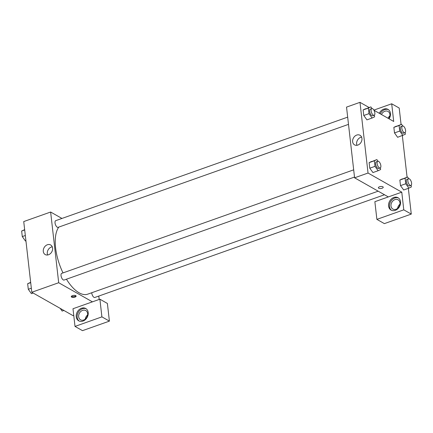 <?xml version="1.0" encoding="UTF-8"?>
<svg xmlns="http://www.w3.org/2000/svg" width="433" height="433" viewBox="0 0 433 433"><rect width="100%" height="100%" fill="white"/><g stroke="black" fill="none" stroke-linecap="round" stroke-linejoin="round"><path stroke-width="0.65" d="M73.751 315.376L73.02 315.635L31.793 292.264L23.734 221.566L50.634 212.029L61.957 218.449M47.37 244.759A5.521 4.384 119.6 0 1 50.661 244.959A5.521 4.384 119.6 0 1 51.754 251.925A5.521 4.384 119.6 0 1 45.216 254.566A5.521 4.384 119.6 0 1 43.397 249.484A5.521 4.384 119.6 0 1 47.37 244.759M92.424 301.85L72.993 308.74L75.006 326.412L101.907 316.875L99.893 299.198L92.424 301.85L58.693 282.727L31.793 292.264M58.693 282.727L50.634 212.029M52.258 246.805A5.521 4.384 -60.4 0 0 51.37 247.026A5.521 4.384 -60.4 0 0 47.619 254.983M74.99 297.13A2.441 1.001 -6.5 0 1 71.277 296.675A2.441 1.001 -6.5 0 1 73.588 295.403A2.441 1.001 -6.5 0 1 76.121 296.123A2.441 1.001 -6.5 0 1 74.99 297.13M71.44 296.248A2.441 1.001 173.5 0 0 74.898 296.318A2.441 1.001 173.5 0 0 75.867 295.744M76.24 316.783A7.096 5.634 119.6 0 1 79.142 309.633A7.096 5.634 119.6 0 1 85.718 308.491A7.096 5.634 119.6 0 1 87.12 317.438A7.096 5.634 119.6 0 1 78.719 320.831A7.096 5.634 119.6 0 1 76.24 316.783M86.172 308.783A7.096 5.634 -60.4 0 0 79.834 310.385A7.096 5.634 -60.4 0 0 77.177 317.313A7.096 5.634 -60.4 0 0 79.207 321.07M82.606 310.374A5.32 4.227 119.6 0 1 85.783 310.564A5.32 4.227 119.6 0 1 87.536 315.457A5.32 4.227 119.6 0 1 83.704 320.014A5.32 4.227 119.6 0 1 80.533 319.819A5.32 4.227 119.6 0 1 78.779 314.926A5.32 4.227 119.6 0 1 82.606 310.374M85.252 319.143A5.32 4.227 119.6 0 1 87.623 314.959M75.006 326.412L82.503 330.66L109.403 321.124L107.389 303.452L99.893 299.198M101.907 316.875L109.403 321.124M98.773 296.069L99.162 299.457M91.742 292.735A3.545 1.586 70.5 0 0 94.01 297.341A3.545 1.586 70.5 0 0 94.832 297.471L384.493 194.758M347.677 117.137L55.722 220.657A3.545 1.586 70.5 0 0 55.175 223.726A3.545 1.586 70.5 0 0 57.275 227.211A3.545 1.586 70.5 0 0 58.092 227.341L348.5 124.368M353.68 169.839L61.73 273.358A3.545 1.586 70.5 0 0 61.177 276.427A3.545 1.586 70.5 0 0 63.278 279.913A3.545 1.586 70.5 0 0 64.1 280.043L354.503 177.07M66.449 279.209A37.238 16.676 70.5 0 0 79.12 292.805A37.238 16.676 70.5 0 0 87.72 294.164L378.166 191.175M58.807 227.087A37.238 16.676 70.5 0 0 63.007 272.904M388.32 196.928L374.87 201.697L376.883 219.374L403.783 209.837L401.77 192.16L388.32 196.928L354.589 177.806L346.535 107.108L359.98 102.34L369.105 107.508M389.889 115.838A5.32 4.227 -60.4 0 0 388.033 118.241M399.957 204.208A5.32 4.227 -60.4 0 0 397.586 208.392M376.883 219.374L384.38 223.623L411.28 214.086L408.341 188.328M407.074 177.2L402.338 135.626M401.072 124.498L399.194 108.039L391.697 103.79L393.711 121.462L373.971 110.269M381.473 114.523A5.32 4.227 119.6 0 1 384.872 111.249A5.32 4.227 119.6 0 1 388.049 111.443A5.32 4.227 119.6 0 1 388.78 118.664M388.439 109.663A7.096 5.634 -60.4 0 0 380.244 113.825M379.308 113.294A7.096 5.634 119.6 0 1 387.984 109.37A7.096 5.634 119.6 0 1 389.072 118.831M396.043 209.263A5.32 4.227 119.6 0 1 392.866 209.069A5.32 4.227 119.6 0 1 391.816 202.357A5.32 4.227 119.6 0 1 398.116 199.813A5.32 4.227 119.6 0 1 399.87 204.706A5.32 4.227 119.6 0 1 396.043 209.263M398.506 198.033A7.096 5.634 -60.4 0 0 392.168 199.635A7.096 5.634 -60.4 0 0 389.516 206.563A7.096 5.634 -60.4 0 0 391.54 210.319M388.58 206.032A7.096 5.634 119.6 0 1 391.475 198.882A7.096 5.634 119.6 0 1 398.051 197.74A7.096 5.634 119.6 0 1 399.459 206.693A7.096 5.634 119.6 0 1 391.059 210.081A7.096 5.634 119.6 0 1 388.58 206.032M403.783 209.837L411.28 214.086M373.879 110.106L391.697 103.79M405.147 132.541L405.348 134.257L397.618 137.299L394.495 132.926L393.857 127.356L401.586 124.314L402.766 125.965M366.957 119.849L363.763 115.497L363.125 109.933L370.854 106.891L372.034 108.542M372.965 172.556L369.766 168.204L369.132 162.635L371.622 161.439M403.697 189.979L400.498 185.627L399.865 180.063L402.354 178.861M401.77 192.16L368.039 173.038L359.98 102.34M356.716 135.069A5.521 4.384 119.6 0 1 360.007 135.269A5.521 4.384 119.6 0 1 361.1 142.235A5.521 4.384 119.6 0 1 354.562 144.876A5.521 4.384 119.6 0 1 352.743 139.794A5.521 4.384 119.6 0 1 356.716 135.069M368.039 173.038L354.589 177.806M361.604 137.115A5.521 4.384 -60.4 0 0 360.716 137.337A5.521 4.384 -60.4 0 0 356.971 145.293M378.382 187.781A2.441 1.001 173.5 0 0 382.09 188.236A2.441 1.001 -6.5 0 1 378.382 187.781A2.441 1.001 -6.5 0 1 380.694 186.509A2.441 1.001 -6.5 0 1 383.227 187.229A2.441 1.001 -6.5 0 1 382.09 188.236A2.441 1.001 173.5 0 0 383.227 187.229M380.423 167.82L380.618 169.536L378.123 170.726L374.994 166.348L374.361 160.784L376.856 159.593L378.036 161.244M377.798 161.287L376.304 161.818A3.545 1.586 70.5 0 0 375.757 164.886A3.545 1.586 70.5 0 0 377.857 168.372A3.545 1.586 70.5 0 0 378.675 168.502L380.169 167.972A3.545 1.586 70.5 0 0 380.483 164.096A3.545 1.586 70.5 0 0 377.798 161.287A3.545 1.586 70.5 0 0 377.251 164.356A3.545 1.586 70.5 0 0 379.351 167.842A3.545 1.586 70.5 0 0 380.169 167.972M376.856 159.593L369.132 162.635L369.766 168.204L374.994 166.348M378.123 170.726L372.894 172.578M374.361 160.784L369.132 162.635M374.415 115.118L374.615 116.834L372.12 118.02L368.992 113.646L368.359 108.077L370.854 106.891M371.795 108.586L370.302 109.111A3.545 1.586 70.5 0 0 369.75 112.185A3.545 1.586 70.5 0 0 371.85 115.671A3.545 1.586 70.5 0 0 372.672 115.8L374.166 115.27A3.545 1.586 70.5 0 0 374.475 111.395A3.545 1.586 70.5 0 0 371.795 108.586A3.545 1.586 70.5 0 0 371.243 111.654A3.545 1.586 70.5 0 0 373.343 115.14A3.545 1.586 70.5 0 0 374.166 115.27M372.12 118.02L366.886 119.876M368.992 113.646L363.763 115.497L363.125 109.933L365.62 108.743M368.359 108.077L363.125 109.933M411.155 185.243L411.35 186.959L408.855 188.149L405.726 183.771L405.093 178.207L407.588 177.016L408.768 178.667M408.53 178.71L407.036 179.24A3.545 1.586 70.5 0 0 406.49 182.309A3.545 1.586 70.5 0 0 408.59 185.795A3.545 1.586 70.5 0 0 409.407 185.925L410.901 185.394A3.545 1.586 70.5 0 0 411.215 181.524A3.545 1.586 70.5 0 0 408.53 178.71A3.545 1.586 70.5 0 0 407.983 181.779A3.545 1.586 70.5 0 0 410.083 185.264A3.545 1.586 70.5 0 0 410.901 185.394M407.588 177.016L399.865 180.063L400.498 185.627L405.726 183.771M408.855 188.149L403.626 190.006M405.093 178.207L399.865 180.063M402.852 135.448L399.724 131.069L399.091 125.505L401.586 124.314M402.528 126.008L401.034 126.539A3.545 1.586 70.5 0 0 400.482 129.608A3.545 1.586 70.5 0 0 402.582 133.093A3.545 1.586 70.5 0 0 403.404 133.223L404.898 132.693A3.545 1.586 70.5 0 0 405.207 128.817A3.545 1.586 70.5 0 0 402.528 126.008A3.545 1.586 70.5 0 0 401.976 129.077A3.545 1.586 70.5 0 0 404.076 132.563A3.545 1.586 70.5 0 0 404.898 132.693M399.724 131.069L394.495 132.926L393.857 127.356L396.352 126.171M399.091 125.505L393.857 127.356M33.162 293.044L31.414 293.661L28.291 289.282L27.652 283.718L30.662 282.348M31.328 288.205L28.291 289.282M30.694 282.641L27.652 283.718M25.926 240.775L25.412 240.959L22.283 236.58L21.65 231.016L24.659 229.647M25.325 235.503L22.283 236.58M24.692 229.939L21.65 231.016M63.895 310.466L62.146 311.083L60.214 308.377"/></g></svg>
